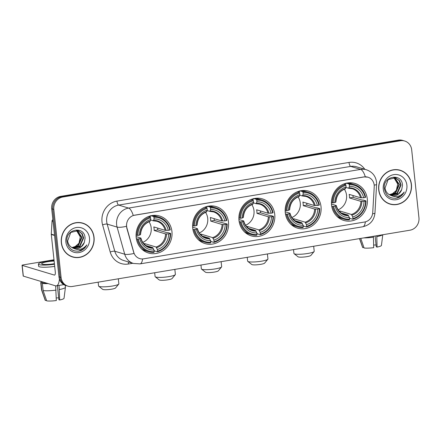 <?xml version="1.0" encoding="UTF-8"?>
<svg xmlns="http://www.w3.org/2000/svg" width="441" height="441" viewBox="0 0 441 441"><rect width="100%" height="100%" fill="white"/><g stroke="black" fill="none" stroke-linecap="round" stroke-linejoin="round"><path stroke-width="0.66" d="M331.544 204.938A19.31 17.866 106.8 0 0 343.853 220.45A19.31 17.866 106.8 0 0 367.298 198.979A19.31 17.866 106.8 0 0 354.988 183.473A19.31 17.866 106.8 0 0 331.544 204.938M192.711 228.074A19.31 17.866 106.8 0 0 205.021 243.586A19.31 17.866 106.8 0 0 228.466 222.115A19.31 17.866 106.8 0 0 216.162 206.603A19.31 17.866 106.8 0 0 192.711 228.074M238.989 220.362A19.31 17.866 106.8 0 0 251.298 235.874A19.31 17.866 106.8 0 0 274.743 214.403A19.31 17.866 106.8 0 0 262.434 198.891A19.31 17.866 106.8 0 0 238.989 220.362M285.266 212.65A19.31 17.866 106.8 0 0 297.576 228.162A19.31 17.866 106.8 0 0 321.02 206.691A19.31 17.866 106.8 0 0 308.711 191.179A19.31 17.866 106.8 0 0 285.266 212.65M136.186 237.495A19.31 17.866 106.8 0 0 148.49 253.007A19.31 17.866 106.8 0 0 171.935 231.536A19.31 17.866 106.8 0 0 159.631 216.024A19.31 17.866 106.8 0 0 136.186 237.495M126.617 226.343A9.84 9.101 106.8 0 0 126.931 227.997L133.772 252.346A9.84 9.101 106.8 0 0 139.725 258.597A9.84 9.101 106.8 0 0 143.595 258.834L364.624 222.005A9.84 9.101 106.8 0 0 372.744 212.523L374.227 186.786A9.84 9.101 106.8 0 0 367.921 177.183A9.84 9.101 106.8 0 0 364.051 176.946L134.692 215.164A9.84 9.101 106.8 0 0 126.617 226.343M61.327 242.782A17.673 16.35 106.8 0 0 72.589 256.976A17.673 16.35 106.8 0 0 94.049 237.33A17.673 16.35 106.8 0 0 82.787 223.135A17.673 16.35 106.8 0 0 61.327 242.782M72.065 256.811A17.673 16.35 106.8 0 0 74.523 257.241M378.72 189.895A17.673 16.35 106.8 0 0 389.982 204.089A17.673 16.35 106.8 0 0 411.436 184.443A17.673 16.35 106.8 0 0 400.174 170.248A17.673 16.35 106.8 0 0 378.72 189.895M389.458 203.918A17.673 16.35 106.8 0 0 391.917 204.348M142.592 258.944A12.75 4.404 -99.5 0 1 140.023 263.883L133.535 263.47A14.575 13.484 -73.2 0 1 124.715 254.214L117.097 227.082A14.575 13.484 -73.2 0 1 116.622 224.634A14.575 13.484 -73.2 0 1 128.585 208.075A12.75 4.404 80.5 0 1 133.248 215.467L363.919 176.907L367.882 177.172M365.302 176.797A12.75 4.404 -99.5 0 0 360.644 169.405L128.585 208.075L118.657 205.082A14.575 13.484 106.8 0 0 106.694 221.641A14.575 13.484 106.8 0 0 107.169 224.094L114.787 251.227L124.715 254.214A12.75 2.74 -15.7 0 0 134.009 253.465L126.743 227.942L126.457 224.866M68.046 286.198L65.93 285.559A10.931 10.115 106.8 0 1 58.962 276.783L51.702 208.802A10.931 10.115 106.8 0 1 60.671 196.383L398.3 140.122A10.931 10.115 106.8 0 1 402.6 140.387L403.658 140.707A10.931 10.115 106.8 0 0 399.359 140.442L61.729 196.703A10.931 10.115 106.8 0 0 52.76 209.122L60.026 277.102A10.931 10.115 106.8 0 0 66.988 285.878A10.931 10.115 106.8 0 1 60.026 277.102L52.76 209.122A10.931 10.115 106.8 0 1 61.729 196.703L399.359 140.442A10.931 10.115 106.8 0 1 403.658 140.707L404.717 141.026A10.931 10.115 106.8 0 0 400.417 140.756L62.787 197.022A10.931 10.115 106.8 0 0 53.819 209.442L61.084 277.417A10.931 10.115 106.8 0 0 68.046 286.198A10.931 10.115 106.8 0 0 72.346 286.468L409.976 230.202A10.931 10.115 106.8 0 0 418.95 217.782L411.685 149.808A10.931 10.115 106.8 0 0 404.717 141.026M401.933 171.097A17.673 16.35 106.8 0 0 399.645 170.099M84.54 223.984A17.673 16.35 106.8 0 0 82.252 222.986M82.732 223.311A17.491 16.179 106.8 0 0 61.497 242.754A17.491 16.179 106.8 0 0 72.644 256.805A17.491 16.179 106.8 0 0 93.878 237.357A17.491 16.179 106.8 0 0 82.732 223.311L81.673 222.992A17.491 16.179 106.8 0 0 79.793 222.556M80.306 237.021A9.107 8.429 106.8 0 0 80.295 236.9L78.983 243.261L74.204 247.401M77.307 230.483L81.982 237.407L78.311 245.769L72.12 247.699M77.087 230.45L81.557 237.28L77.892 245.643L71.927 247.588M73.432 248.283A9.107 8.429 106.8 0 0 73.735 248.382A9.107 8.429 106.8 0 0 84.308 242.478L85.08 238.245C84.727 225.246 65.103 228.923 66.982 241.508C68.57 249.038 73.024 252.153 80.345 250.852C83.222 249.76 85.389 247.77 86.833 244.893C83.106 249.424 78.636 250.554 73.432 248.283C70.202 247.021 68.272 244.584 67.638 240.973L70.747 232.44L78.162 230.687L82.191 233.669L83.663 237.914L79.992 246.276L72.919 248.085M77.947 230.626L81.772 233.543L83.239 237.787L79.573 246.15L72.715 247.996M84.308 242.478L81.254 246.657L73.537 248.316M76.42 230.384L80.301 236.9A9.107 8.429 106.8 0 0 76.282 230.378M65.88 242.026A12.75 11.797 106.8 0 0 79.027 252.577A12.75 11.797 106.8 0 0 89.495 238.09A12.75 11.797 106.8 0 0 76.348 227.534A12.75 11.797 106.8 0 0 65.88 242.026M69.777 255.808A17.491 16.179 106.8 0 0 71.585 256.486L72.644 256.805M86.833 244.893L83.586 248.878L78.101 251.276M59.408 278.933A14.575 5.033 80.5 0 1 56.354 285.873A14.575 5.033 80.5 0 1 55.489 285.807L23.323 276.116A1.819 0.287 173.9 0 1 23.197 276.027L22.05 265.295A1.819 0.287 -6.1 0 0 22.177 265.383L54.342 275.074A3.644 1.257 -99.5 0 0 54.563 275.09A3.644 1.257 -99.5 0 0 55.285 271.893L51.288 234.485A1.819 1.687 -73.2 0 1 51.277 234.171L52.032 221.139A1.819 1.687 -73.2 0 1 52.859 219.657M53.989 259.771L23.202 264.903A1.819 0.287 -6.1 0 0 22.05 265.295M54.127 261.061A9.107 1.433 -6.1 0 0 47.413 261.756A9.107 1.433 -6.1 0 0 41.663 263.718A9.107 1.433 -6.1 0 0 54.034 263.751A9.107 1.433 -6.1 0 0 54.408 263.685M54.067 260.515A12.387 1.951 -6.1 0 0 46.222 261.397A12.387 1.951 -6.1 0 0 38.406 264.071A12.387 1.951 -6.1 0 0 54.464 264.231M55.654 285.851L56.316 300.547A9.47 1.488 -6.1 0 1 46.68 300.878L43.135 290.547L42.369 283.392L43.736 283.161A10.567 1.665 -6.1 0 0 47.347 283.354M42.369 283.392A12.023 1.891 -6.1 0 0 48.135 283.591M43.135 290.547A12.023 1.891 -6.1 0 0 56.106 290.095M57.374 285.702L58.873 299.737L59.684 299.985L59.039 285.426M59.48 289.533A12.023 1.891 -6.1 0 0 65.428 287.306A12.023 1.891 -6.1 0 0 65.433 287.234L65.224 285.316M59.684 299.985A9.47 1.488 -6.1 0 0 64.039 298.292L65.428 287.306M58.675 297.868A7.288 1.147 -6.1 0 0 56.261 297.951M38.406 264.071L38.632 266.215A12.387 1.951 -6.1 0 0 54.695 266.375M42.132 281.782L42.204 282.483A10.567 1.665 -6.1 0 0 42.413 282.764L41.046 282.99L41.812 290.145L45.357 300.481L46.476 300.293M42.314 281.838L42.413 282.764M43.736 283.161L43.637 282.234M41.845 281.694A12.023 1.891 -6.1 0 0 40.754 282.637A12.023 1.891 -6.1 0 0 41.046 282.99M40.754 282.637L41.52 289.792A12.023 1.891 -6.1 0 0 41.537 289.858A12.023 1.891 -6.1 0 0 41.812 290.145M41.537 289.858L45.214 300.304A9.47 1.488 -6.1 0 0 45.357 300.481M400.125 170.419A17.491 16.179 106.8 0 0 378.891 189.867A17.491 16.179 106.8 0 0 390.037 203.913A17.491 16.179 106.8 0 0 411.271 184.47A17.491 16.179 106.8 0 0 400.125 170.419L399.066 170.105A17.491 16.179 106.8 0 0 397.187 169.664M397.699 184.129A9.107 8.429 106.8 0 0 397.688 184.007L396.371 190.369L391.597 194.514M394.695 177.596L399.37 184.514L395.704 192.877L389.513 194.806M394.48 177.558L398.951 184.388L395.285 192.75L389.32 194.696M390.825 195.391A9.107 8.429 106.8 0 0 391.128 195.49A9.107 8.429 106.8 0 0 401.701 189.586L402.473 185.352C402.12 172.354 382.496 176.031 384.376 188.616C385.963 196.146 390.417 199.26 397.732 197.959C400.615 196.868 402.782 194.883 404.226 192C400.494 196.537 396.029 197.667 390.825 195.391C387.595 194.128 385.666 191.692 385.032 188.087L388.135 179.553L395.549 177.795L399.585 180.777L401.051 185.022L397.385 193.384L390.313 195.198M395.34 177.734L399.166 180.65L400.632 184.895L396.966 193.257L390.109 195.109M401.701 189.586L398.647 193.764L390.93 195.424M393.813 177.497L397.688 184.007A9.107 8.429 106.8 0 0 393.675 177.491M383.273 189.134A12.75 11.797 106.8 0 0 396.42 199.69A12.75 11.797 106.8 0 0 406.883 185.198A12.75 11.797 106.8 0 0 393.741 174.647A12.75 11.797 106.8 0 0 383.273 189.134M387.17 202.921A17.491 16.179 106.8 0 0 388.979 203.593L390.037 203.913M404.226 192L400.979 195.986L395.494 198.389M118.75 284.098L115.548 287.967A6.56 1.031 173.9 0 1 111.474 289.208A6.56 1.031 173.9 0 1 102.67 289.346L98.723 286.237A10.204 1.604 -6.1 0 0 112.416 286.033A10.204 1.604 -6.1 0 0 118.75 284.098A10.204 1.604 -6.1 0 0 118.855 283.828L118.32 278.806M142.785 242.363A13.484 12.475 106.8 0 0 151.186 227.81A13.484 12.475 106.8 0 0 148.992 221.74M157.635 228.074A17.309 16.014 -73.2 0 1 157.635 228.096A17.309 16.014 -73.2 0 1 157.74 229.899L166.874 232.65L167.8 232.6L170.628 233.449L170.215 233.642A17.342 16.047 106.8 0 1 157.558 251.172L157.382 249.512A15.667 14.498 106.8 0 0 168.655 233.901L165.546 233.923L154.174 230.494A13.484 12.475 106.8 0 0 154.096 228.686A13.484 12.475 106.8 0 0 153.788 226.917L165.166 230.345L168.275 230.323A15.667 14.498 106.8 0 0 154.113 218.957L153.937 217.297A17.342 16.047 106.8 0 1 169.835 230.064L170.248 229.871A18.07 16.719 106.8 0 0 159.008 217.132A18.07 16.719 106.8 0 0 153.595 216.498L153.937 217.297M143.926 243.823A13.484 12.475 106.8 0 0 144.703 243.603L156.081 247.026L157.382 249.512M138.287 238.967L137.344 239A18.07 16.719 106.8 0 0 148.584 251.739A18.07 16.719 106.8 0 0 153.997 252.373L154.185 251.734A17.342 16.047 106.8 0 1 138.287 238.967L139.847 238.702A15.667 14.498 106.8 0 0 154.008 250.075L152.707 247.588L145.866 245.532M136.109 236.624L140.817 238.041L139.847 238.702M149.786 216.084L150.629 216.338L150.761 215.643M157.558 251.172L157.371 251.811L154.537 250.957L154.003 250.064M159.008 217.132L156.175 216.277A18.07 16.719 106.8 0 0 151.665 215.616M141.627 248.945A18.07 16.719 106.8 0 0 145.75 250.885L148.584 251.739M151.076 215.743L153.595 216.498M157.371 251.811A18.07 16.719 106.8 0 0 170.628 233.449M137.344 239L136.352 238.697M169.835 230.064L168.275 230.323M168.655 233.901L170.215 233.642M154.008 250.075L154.185 251.734M154.113 218.957L153.275 220.798L150.601 219.993M166.13 230.4A14.013 12.965 106.8 0 0 153.689 220.406L153.275 220.798M140.817 238.041L140.789 238.267A14.013 12.965 106.8 0 0 153.231 248.261M136.071 235.152L137.901 235.389A17.342 16.047 106.8 0 1 150.563 217.86L150.221 217.06A18.07 16.719 106.8 0 0 136.958 235.422M150.221 217.06L148.485 216.537M150.563 217.86L150.739 219.519A15.667 14.498 106.8 0 0 139.466 235.125L137.901 235.389M139.466 235.125L140.403 234.689A14.013 12.965 106.8 0 1 150.315 220.969L149.901 221.36L150.739 219.519M144.824 244.705L144.703 243.603M154.174 230.494L157.74 229.899M98.156 282.163L98.569 286A10.204 1.604 -6.1 0 0 98.723 286.237M175.281 274.677L172.078 278.547A6.56 1.031 173.9 0 1 168.004 279.787A6.56 1.031 173.9 0 1 159.201 279.925L155.254 276.816A10.204 1.604 -6.1 0 0 168.947 276.612A10.204 1.604 -6.1 0 0 175.281 274.677A10.204 1.604 -6.1 0 0 175.386 274.407L174.845 269.385M199.31 232.947A13.484 12.475 106.8 0 0 207.717 218.389A13.484 12.475 106.8 0 0 205.523 212.319M214.166 218.653A17.309 16.014 -73.2 0 1 214.166 218.675A17.309 16.014 -73.2 0 1 214.271 220.478L227.159 224.028L226.746 224.221A17.342 16.047 106.8 0 1 214.089 241.751L213.913 240.091A15.667 14.498 106.8 0 0 225.186 224.486L222.077 224.502L210.704 221.073A13.484 12.475 106.8 0 0 210.627 219.265A13.484 12.475 106.8 0 0 210.318 217.496L221.696 220.924L224.805 220.908A15.667 14.498 106.8 0 0 210.644 209.536L210.467 207.876A17.342 16.047 106.8 0 1 226.365 220.643L226.779 220.45A18.07 16.719 106.8 0 0 215.539 207.711A18.07 16.719 106.8 0 0 210.125 207.077L210.467 207.876M200.451 234.403A13.484 12.475 106.8 0 0 201.234 234.182L212.612 237.611L213.913 240.091M194.817 229.546L193.875 229.579A18.07 16.719 106.8 0 0 205.115 242.318A18.07 16.719 106.8 0 0 210.528 242.952L210.715 242.313A17.342 16.047 106.8 0 1 194.817 229.546L196.377 229.281A15.667 14.498 106.8 0 0 210.539 240.654L209.238 238.168L202.397 236.111M192.64 227.203L197.347 228.62L196.377 229.281M206.316 206.664L207.16 206.917L207.292 206.223M214.089 241.751L213.902 242.39L211.068 241.536L210.533 240.643M215.539 207.711L212.705 206.857A18.07 16.719 106.8 0 0 208.196 206.201M198.158 239.524A18.07 16.719 106.8 0 0 202.281 241.464L205.115 242.318M207.606 206.322L210.125 207.077M213.902 242.39A18.07 16.719 106.8 0 0 227.159 224.028M193.875 229.579L192.882 229.276M226.365 220.643L224.805 220.908M225.186 224.486L226.746 224.221M210.539 240.654L210.715 242.313M210.644 209.536L209.806 211.377L207.132 210.572M222.661 220.98A14.013 12.965 106.8 0 0 210.219 210.985L209.806 211.377M197.347 228.62L197.32 228.846A14.013 12.965 106.8 0 0 209.762 238.84M192.601 225.731L194.431 225.968A17.342 16.047 106.8 0 1 207.094 208.439L206.752 207.639A18.07 16.719 106.8 0 0 193.489 226.001M206.752 207.639L205.015 207.116M207.094 208.439L207.27 210.098A15.667 14.498 106.8 0 0 195.991 225.704L194.431 225.968M195.991 225.704L196.934 225.268A14.013 12.965 106.8 0 1 206.846 211.548L206.432 211.939L207.27 210.098M201.355 235.285L201.234 234.182M210.704 221.073L214.271 220.478M154.686 272.747L155.094 276.579A10.204 1.604 -6.1 0 0 155.254 276.816M221.558 266.965L218.356 270.835A6.56 1.031 173.9 0 1 214.282 272.075A6.56 1.031 173.9 0 1 205.478 272.213L201.531 269.109A10.204 1.604 -6.1 0 0 215.225 268.9A10.204 1.604 -6.1 0 0 221.558 266.965A10.204 1.604 -6.1 0 0 221.663 266.7L221.123 261.673M245.587 225.235A13.484 12.475 106.8 0 0 253.988 210.677A13.484 12.475 106.8 0 0 251.8 204.613M260.444 210.941A17.309 16.014 -73.2 0 1 260.444 210.963A17.309 16.014 -73.2 0 1 260.548 212.771L269.683 215.522L270.603 215.467L273.437 216.316L273.023 216.509A17.342 16.047 106.8 0 1 260.361 234.039L260.184 232.379A15.667 14.498 106.8 0 0 271.463 216.774L268.354 216.79L256.982 213.361A13.484 12.475 106.8 0 0 256.905 211.553A13.484 12.475 106.8 0 0 256.596 209.784L267.974 213.212L271.083 213.196A15.667 14.498 106.8 0 0 256.921 201.824L256.745 200.164A17.342 16.047 106.8 0 1 272.643 212.931L273.056 212.738A18.07 16.719 106.8 0 0 261.816 199.999A18.07 16.719 106.8 0 0 256.403 199.365L256.745 200.164M246.728 226.691A13.484 12.475 106.8 0 0 247.511 226.47L258.889 229.899L260.184 232.379M241.089 221.834L240.147 221.867A18.07 16.719 106.8 0 0 251.392 234.606A18.07 16.719 106.8 0 0 256.8 235.24L256.993 234.601A17.342 16.047 106.8 0 1 241.089 221.834L242.655 221.575A15.667 14.498 106.8 0 0 256.811 232.942L255.515 230.461L248.674 228.399M238.917 219.491L243.625 220.913L242.655 221.575M252.594 198.952L253.437 199.205L253.569 198.516M260.361 234.039L260.173 234.678L257.34 233.824L256.811 232.931L256.993 234.601M261.816 199.999L258.983 199.145A18.07 16.719 106.8 0 0 254.468 198.489M244.435 231.812A18.07 16.719 106.8 0 0 248.559 233.752L251.392 234.606M253.884 198.61L256.403 199.365M260.173 234.678A18.07 16.719 106.8 0 0 273.437 216.316M240.147 221.867L239.154 221.569M272.643 212.931L271.083 213.196M271.463 216.774L273.023 216.509M256.921 201.824L256.083 203.665L253.41 202.86M268.938 213.268A14.013 12.965 106.8 0 0 256.497 203.279L256.083 203.665M243.625 220.913L243.592 221.134A14.013 12.965 106.8 0 0 256.039 231.128M238.879 218.019L240.709 218.256A17.342 16.047 106.8 0 1 253.371 200.727L253.029 199.927A18.07 16.719 106.8 0 0 239.766 218.289M253.029 199.927L251.293 199.404M253.371 200.727L253.547 202.386A15.667 14.498 106.8 0 0 242.269 217.997L240.709 218.256M242.269 217.997L243.212 217.556A14.013 12.965 106.8 0 1 253.123 203.836L252.71 204.227L253.547 202.386M247.627 227.573L247.511 226.47M256.982 213.361L260.548 212.771M200.964 265.035L201.372 268.867A10.204 1.604 -6.1 0 0 201.531 269.109M267.836 259.253L264.633 263.123A6.56 1.031 173.9 0 1 260.559 264.368A6.56 1.031 173.9 0 1 251.756 264.501L247.809 261.397A10.204 1.604 -6.1 0 0 261.502 261.188A10.204 1.604 -6.1 0 0 267.836 259.253A10.204 1.604 -6.1 0 0 267.941 258.988L267.4 253.961M291.865 217.523A13.484 12.475 106.8 0 0 300.266 202.965A13.484 12.475 106.8 0 0 298.077 196.901M306.721 203.235A17.309 16.014 -73.2 0 1 306.721 203.251A17.309 16.014 -73.2 0 1 306.826 205.059L315.96 207.81L316.881 207.755L319.714 208.61L319.301 208.802A17.342 16.047 106.8 0 1 306.638 226.327L306.462 224.673A15.667 14.498 106.8 0 0 317.74 209.062L314.631 209.078L303.254 205.649A13.484 12.475 106.8 0 0 303.182 203.841A13.484 12.475 106.8 0 0 302.873 202.072L314.251 205.5L317.36 205.484A15.667 14.498 106.8 0 0 303.199 194.112L303.022 192.452A17.342 16.047 106.8 0 1 318.92 205.219L319.334 205.032A18.07 16.719 106.8 0 0 308.088 192.287A18.07 16.719 106.8 0 0 302.68 191.653L303.022 192.452M293.006 218.979A13.484 12.475 106.8 0 0 293.789 218.758L305.161 222.187L306.462 224.673M287.367 214.122L286.424 214.155A18.07 16.719 106.8 0 0 297.669 226.895A18.07 16.719 106.8 0 0 303.077 227.528L303.265 226.889A17.342 16.047 106.8 0 1 287.367 214.122L288.932 213.863A15.667 14.498 106.8 0 0 303.088 225.235L301.793 222.749L294.952 220.687M285.195 211.779L289.902 213.201L288.932 213.863M298.871 191.24L299.715 191.493L299.847 190.804M306.638 226.327L306.451 226.966L303.617 226.112L303.083 225.219M308.088 192.287L305.26 191.433A18.07 16.719 106.8 0 0 300.745 190.777M290.707 224.1A18.07 16.719 106.8 0 0 294.836 226.04L297.669 226.895M300.161 190.898L302.68 191.653M306.451 226.966A18.07 16.719 106.8 0 0 319.714 208.61M286.424 214.155L285.432 213.857M318.92 205.219L317.36 205.484M317.74 209.062L319.301 208.802M303.088 225.235L303.265 226.889M303.199 194.112L302.361 195.953L299.687 195.148M315.216 205.556A14.013 12.965 106.8 0 0 302.774 195.567L302.361 195.953M289.902 213.201L289.869 213.422A14.013 12.965 106.8 0 0 302.317 223.416M285.156 210.307L286.986 210.544A17.342 16.047 106.8 0 1 299.648 193.015L299.307 192.215A18.07 16.719 106.8 0 0 286.044 210.578M299.307 192.215L297.57 191.692M299.648 193.015L299.825 194.674A15.667 14.498 106.8 0 0 288.546 210.285L286.986 210.544M288.546 210.285L289.489 209.844A14.013 12.965 106.8 0 1 299.4 196.129L298.987 196.515L299.825 194.674M293.904 219.861L293.789 218.758M303.254 205.649L306.826 205.059M247.241 257.324L247.649 261.155A10.204 1.604 -6.1 0 0 247.809 261.397M314.113 251.541L310.911 255.411A6.56 1.031 173.9 0 1 306.837 256.656A6.56 1.031 173.9 0 1 298.033 256.789L294.081 253.685A10.204 1.604 -6.1 0 0 307.779 253.476A10.204 1.604 -6.1 0 0 314.113 251.541A10.204 1.604 -6.1 0 0 314.213 251.276L313.678 246.249M338.142 209.811A13.484 12.475 106.8 0 0 346.543 195.253A13.484 12.475 106.8 0 0 344.355 189.189M352.993 195.523A17.309 16.014 -73.2 0 1 352.998 195.539A17.309 16.014 -73.2 0 1 353.098 197.347L362.232 200.098L363.158 200.043L365.991 200.898L365.578 201.09A17.342 16.047 106.8 0 1 352.916 218.615L352.739 216.961A15.667 14.498 106.8 0 0 364.018 201.35L360.909 201.366L349.531 197.943A13.484 12.475 106.8 0 0 349.454 196.135A13.484 12.475 106.8 0 0 349.151 194.36L360.529 197.788L363.632 197.772A15.667 14.498 106.8 0 0 349.476 186.4L349.294 184.74A17.342 16.047 106.8 0 1 365.198 197.513L365.611 197.32A18.07 16.719 106.8 0 0 354.366 184.575A18.07 16.719 106.8 0 0 348.952 183.947L349.294 184.74M339.283 211.267A13.484 12.475 106.8 0 0 340.066 211.046L351.438 214.475L352.739 216.961M333.644 206.41L332.701 206.443A18.07 16.719 106.8 0 0 343.941 219.183A18.07 16.719 106.8 0 0 349.355 219.816L349.542 219.177A17.342 16.047 106.8 0 1 333.644 206.41L335.204 206.151A15.667 14.498 106.8 0 0 349.366 217.523L348.065 215.037L341.229 212.975M331.472 204.067L336.18 205.489L335.204 206.151M345.149 183.528L345.992 183.781L346.124 183.092M352.916 218.615L352.728 219.254L349.895 218.4L349.36 217.507M354.366 184.575L351.532 183.721A18.07 16.719 106.8 0 0 347.023 183.065M336.985 216.388A18.07 16.719 106.8 0 0 341.108 218.334L343.941 219.183M346.439 183.186L348.952 183.947M352.728 219.254A18.07 16.719 106.8 0 0 365.991 200.898M332.701 206.443L331.709 206.145M365.198 197.513L363.632 197.772M364.018 201.35L365.578 201.09M349.366 217.523L349.542 219.177M349.476 186.4L348.638 188.241L345.959 187.436M361.493 197.849A14.013 12.965 106.8 0 0 349.046 187.855L348.638 188.241M336.18 205.489L336.147 205.71A14.013 12.965 106.8 0 0 348.594 215.704M331.428 202.595L333.264 202.832A17.342 16.047 106.8 0 1 345.926 185.303L345.584 184.503A18.07 16.719 106.8 0 0 332.321 202.866M345.584 184.503L343.842 183.985M345.926 185.303L346.102 186.962A15.667 14.498 106.8 0 0 334.824 202.573L333.264 202.832M334.824 202.573L335.766 202.132A14.013 12.965 106.8 0 1 345.672 188.417L345.264 188.803L346.102 186.962M340.182 212.149L340.066 211.046M349.531 197.943L353.098 197.347M293.519 249.612L293.927 253.443A10.204 1.604 -6.1 0 0 294.081 253.685M373.4 236.299L373.703 247.655A9.47 1.488 -6.1 0 1 364.073 247.991L360.782 238.399M363.831 237.892A12.023 1.891 -6.1 0 0 373.499 237.203M375.109 236.012L376.267 246.844L377.077 247.092L376.774 235.737M376.873 236.641A12.023 1.891 -6.1 0 0 382.601 234.766M377.077 247.092A9.47 1.488 -6.1 0 0 381.432 245.405L382.782 234.733M376.063 244.975A7.288 1.147 -6.1 0 0 373.654 245.064M359.509 238.614L362.607 247.418A9.47 1.488 -6.1 0 0 362.745 247.588L363.869 247.401M359.658 238.587L362.745 247.588M349.007 162.437A3.644 1.257 -99.5 0 0 350.716 166.411L118.657 205.082A3.644 1.257 -99.5 0 1 116.953 201.107L349.007 162.437A18.219 16.857 -73.2 0 1 364.806 169.283M356.449 166.77A14.575 13.484 106.8 0 0 350.716 166.411L360.644 169.405A14.575 13.484 -73.2 0 1 366.377 169.757L356.449 166.77M126.457 226.316A12.75 2.74 -15.7 0 1 117.097 227.082L107.169 224.094A3.644 0.783 164.3 0 0 102.588 224.866A18.219 16.857 -73.2 0 1 116.953 201.107M365.368 221.845A12.75 4.404 80.5 0 1 362.805 226.762L140.023 263.883M372.606 213.72A12.75 1.213 3.3 0 0 374.944 213.163C374.067 220.494 370.021 225.026 362.805 226.762M374.183 185.049A12.75 1.213 3.3 0 0 376.597 184.481L374.944 213.163M132.868 263.271L128.397 264.016A18.219 16.857 -73.2 0 1 110.211 252.004L102.588 224.866M400.417 140.756L398.3 140.122M62.787 197.022L60.671 196.383M53.819 209.442L51.702 208.802M61.084 277.417L58.962 276.783M110.211 252.004A3.644 0.783 164.3 0 1 114.787 251.227A14.575 13.484 106.8 0 0 123.607 260.482L133.535 263.47M128.436 261.937A3.644 1.257 -99.5 0 0 128.397 264.016M54.761 275.002L54.342 275.074M54.552 235.466L51.288 234.485M22.177 265.383L23.323 276.116M51.277 234.171L54.513 235.141M53.052 221.448L52.032 221.139M156.081 247.026A13.484 12.475 106.8 0 0 165.546 233.923M140.938 238.123C142.211 242.737 144.935 245.731 149.102 247.103A13.484 12.475 106.8 0 0 152.707 247.588M156.605 247.699A14.013 12.965 106.8 0 0 166.516 233.978M165.166 230.345A13.484 12.475 106.8 0 0 156.88 221.283A13.484 12.475 106.8 0 0 153.424 220.792M212.612 237.611A13.484 12.475 106.8 0 0 222.077 224.502M197.469 228.703C198.742 233.317 201.465 236.31 205.633 237.682A13.484 12.475 106.8 0 0 209.238 238.168M213.135 238.278A14.013 12.965 106.8 0 0 223.047 224.557M221.696 220.924A13.484 12.475 106.8 0 0 213.411 211.867A13.484 12.475 106.8 0 0 209.955 211.371M258.889 229.899A13.484 12.475 106.8 0 0 268.354 216.79M243.746 220.991C245.02 225.605 247.743 228.598 251.91 229.97A13.484 12.475 106.8 0 0 255.515 230.461M259.413 230.566A14.013 12.965 106.8 0 0 269.319 216.845M267.974 213.212A13.484 12.475 106.8 0 0 259.688 204.155A13.484 12.475 106.8 0 0 256.227 203.659M305.161 222.187A13.484 12.475 106.8 0 0 314.631 209.078M290.024 213.279C291.297 217.893 294.015 220.886 298.188 222.258A13.484 12.475 106.8 0 0 301.793 222.749M305.69 222.854A14.013 12.965 106.8 0 0 315.596 209.139M314.251 205.5A13.484 12.475 106.8 0 0 305.96 196.443A13.484 12.475 106.8 0 0 302.504 195.953M351.438 214.475A13.484 12.475 106.8 0 0 360.909 201.366M336.301 205.567C337.574 210.181 340.292 213.174 344.465 214.547A13.484 12.475 106.8 0 0 348.065 215.037M351.962 215.142A14.013 12.965 106.8 0 0 361.874 201.427M360.529 197.788A13.484 12.475 106.8 0 0 352.238 188.731A13.484 12.475 106.8 0 0 348.781 188.241M376.597 184.481L376.542 182.078C375.633 175.948 372.248 171.847 366.377 169.757M63.818 284.627L56.354 285.873M156.88 221.283L153.352 220.809M140.558 234.557C141.098 227.958 144.257 223.559 150.039 221.36M213.411 211.867L209.883 211.388M197.088 225.136C197.629 218.538 200.787 214.139 206.57 211.939M259.688 204.155L256.16 203.676M243.366 217.424C243.906 210.826 247.065 206.427 252.847 204.227M305.96 196.443L302.438 195.964M289.643 209.712C290.178 203.114 293.342 198.715 299.125 196.515M352.238 188.731L348.715 188.252M335.921 202C336.455 195.402 339.62 191.003 345.402 188.803"/></g></svg>
